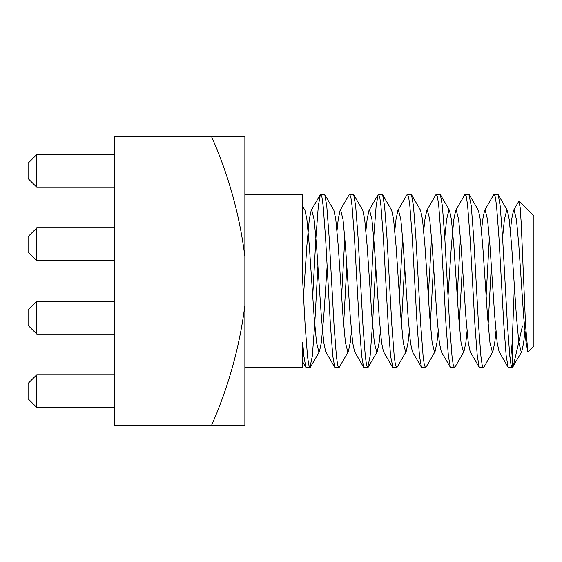<?xml version="1.0" encoding="UTF-8"?>
<svg xmlns="http://www.w3.org/2000/svg" width="562" height="562" viewBox="0 0 562 562"><rect width="100%" height="100%" fill="white"/><g stroke="black" fill="none" stroke-linecap="round" stroke-linejoin="round"><path stroke-width="0.84" d="M211.495 136.489C228.509 174.887 239.63 214.909 244.87 256.546L244.87 136.489L114.81 136.489L114.81 425.511L244.87 425.511L244.87 305.454C239.679 346.656 228.551 386.677 211.495 425.511M244.87 256.546L244.87 305.454M36.769 407.471L36.769 374.77L28.1 383.439L28.1 398.802L36.769 407.471L114.81 407.471M36.769 374.77L114.81 374.77M36.769 334.06L36.769 301.358L28.1 310.027L28.1 325.384L36.769 334.06L114.81 334.06M36.769 301.358L114.81 301.358M36.769 260.642L36.769 227.94L28.1 236.616L28.1 251.973L36.769 260.642L114.81 260.642M36.769 227.94L114.81 227.94M36.769 187.23L36.769 154.529L28.1 163.198L28.1 178.561L36.769 187.23L114.81 187.23M36.769 154.529L114.81 154.529M524.866 331.257L523.665 342.546L521.761 351.622L521.255 352.065L518.845 342.546L516.436 316.532L511.617 245.468L509.214 219.454L507.31 210.378L498.185 194.656L500.18 205.91L502.59 237.649L507.409 324.351L509.811 356.09L511.02 364.752L512.221 367.71L512.221 342.279L510.415 361.134M521.761 351.622L512.221 367.71L508.196 367.344L506.2 356.09L503.791 324.351L498.972 237.649L496.562 205.91L495.361 197.248L494.16 194.29L493.738 194.656L484.62 210.378L482.716 219.454L481.515 230.743M498.185 194.656L494.16 194.29M491.357 265.721L488.139 324.344M495.965 331.257L494.757 342.546L492.86 351.622L483.734 367.344L483.32 367.71L482.119 364.752L480.91 356.09L478.501 324.351L473.689 237.649L471.279 205.91L468.87 194.29L464.837 194.656L455.712 210.378L453.815 219.454L451.405 245.468L448.005 296.279M489.34 237.656L486.123 296.279M483.32 367.71L479.288 367.344L477.3 356.09L474.89 324.351L470.071 237.649L467.661 205.91L466.46 197.248L465.252 194.29M462.456 265.721L459.238 324.344M467.064 331.257L465.856 342.546L463.959 351.622L454.834 367.344L454.419 367.71L453.211 364.752L452.01 356.09L449.6 324.351L444.781 237.649L442.371 205.91L440.383 194.656L439.969 194.29L435.936 194.656L426.811 210.378L424.914 219.454L423.706 230.743M460.433 237.656L457.215 296.279M454.419 367.71L450.387 367.344L448.392 356.09L445.982 324.351L441.17 237.649L438.76 205.91L437.552 197.248L436.351 194.29M433.548 265.721L430.33 324.344M438.156 331.257L436.955 342.546L435.051 351.622L425.933 367.344L425.511 367.71L424.31 364.752L423.109 356.09L420.699 324.351L415.88 237.649L413.47 205.91L411.475 194.656L411.061 194.29L407.036 194.656L397.91 210.378L396.006 219.454L394.805 230.743M431.532 237.656L428.314 296.279M425.511 367.71L421.486 367.344L419.491 356.09L417.081 324.351L412.262 237.649L409.86 205.91L408.651 197.248L407.45 194.29M404.647 265.721L401.43 324.344M409.255 331.257L408.054 342.546L406.15 351.622L397.025 367.344L396.61 367.71L395.409 364.752L394.201 356.09L391.791 324.351L386.979 237.649L384.57 205.91L382.574 194.656L382.16 194.29L378.128 194.656L376.14 205.91L373.73 237.649L370.506 296.279M402.631 237.656L399.413 296.279M393 367.71L390.59 356.09L388.18 324.351L383.361 237.649L380.952 205.91L379.75 197.248L378.542 194.29M375.746 265.721L372.529 324.351L370.119 356.09L367.71 367.71L366.501 364.752L365.3 356.09L362.89 324.351L358.071 237.649L355.669 205.91L353.674 194.656L353.259 194.29L349.227 194.656L340.101 210.378L338.205 219.454L336.996 230.743M367.71 367.71L363.677 367.344L361.682 356.09L359.28 324.351L354.46 237.649L352.051 205.91L350.85 197.248L349.641 194.29M346.845 265.721L343.621 324.344M351.447 331.257L350.245 342.546L348.349 351.622L339.223 367.344L338.809 367.71L337.6 364.752L336.399 356.09L333.99 324.351L329.17 237.649L326.761 205.91L324.773 194.656L324.351 194.29L320.326 194.656L318.331 205.91L315.921 237.649L312.704 296.279M344.822 237.656L341.605 296.279M338.809 367.71L334.776 367.344L332.781 356.09L330.372 324.351L325.56 237.649L323.15 205.91L321.942 197.248L320.74 194.29M317.937 265.721L314.72 324.351L312.31 356.09L309.901 367.71L308.7 364.752L307.491 356.09L305.089 324.351L302.679 281L302.679 194.29L244.87 194.29M302.679 342.342L302.679 367.71L302.679 342.342L303.88 356.09L305.876 367.344L309.901 367.71M513.52 210.378L514.026 209.935L516.436 219.454L518.845 245.468L523.665 316.532L526.074 342.546L527.866 352.065L525.568 325.419L521.192 222.559L520.131 207.202L518.803 201.308L513.52 210.378L511.617 219.454L510.415 230.743M514.125 292.388L512.221 342.279M508.196 367.344L499.07 351.622L497.166 342.546L494.757 316.532L489.945 245.468L487.535 219.454L485.125 209.935L484.62 210.378M479.288 367.344L470.162 351.622L468.265 342.546L465.856 316.532L461.037 245.468L458.634 219.454L456.225 209.935L455.712 210.378M450.387 367.344L441.261 351.622L439.365 342.546L436.955 316.532L432.136 245.468L429.726 219.454L427.317 209.935L426.811 210.378M421.486 367.344L412.36 351.622L410.457 342.546L408.054 316.532L403.235 245.468L400.825 219.454L398.416 209.935L397.91 210.378M392.578 367.344L383.46 351.622L381.556 342.546L379.146 316.532L374.334 245.468L371.925 219.454L369.515 209.935L369.002 210.378L367.105 219.454L365.904 230.743M363.677 367.344L354.552 351.622L352.655 342.546L350.245 316.532L345.426 245.468L343.017 219.454L340.614 209.935L340.101 210.378M334.776 367.344L325.651 351.622L323.754 342.546L321.345 316.532L316.525 245.468L314.116 219.454L311.706 209.935L311.2 210.378L309.297 219.454L306.894 245.468L303.487 296.279M507.31 210.378L506.805 209.935L504.395 219.454L502.59 237.656M492.86 351.622L492.354 352.065L489.945 342.546L487.535 316.532L482.716 245.468L480.306 219.454L478.41 210.378L469.284 194.656M463.959 351.622L463.446 352.065L461.037 342.546L458.634 316.532L453.815 245.468L451.405 219.454L449.509 210.378L440.383 194.656M448.996 209.935L446.586 219.454L444.781 237.656M435.051 351.622L434.545 352.065L432.136 342.546L429.726 316.532L424.914 245.468L422.505 219.454L420.601 210.378L411.475 194.656M406.15 351.622L405.645 352.065L403.235 342.546L400.825 316.532L396.006 245.468L393.597 219.454L391.7 210.378L382.574 194.656M380.355 331.257L379.146 342.546L377.25 351.622L376.737 352.065L374.334 342.546L371.925 316.532L367.105 245.468L364.696 219.454L362.799 210.378L353.674 194.656M348.349 351.622L347.836 352.065L345.426 342.546L343.017 316.532L338.205 245.468L335.795 219.454L333.891 210.378L324.773 194.656M327.154 265.721L323.754 316.532L321.345 342.546L319.441 351.622L318.935 352.065L316.525 342.546L314.116 316.532L309.297 245.468L306.894 219.454L304.99 210.378L302.785 206.577M513.211 366.347L522.477 325.883M519.105 201.175L533.9 215.97L533.9 346.03L527.866 352.065L521.255 352.065M396.61 367.71L392.993 367.71M302.679 367.71L244.87 367.71M302.665 361.816L305.876 367.344M320.326 194.656L311.2 210.378M378.128 194.656L369.002 210.378M514.026 209.935L507.05 209.935M485.125 209.935L478.15 209.935M456.225 209.935L449.249 209.935M427.324 209.935L420.348 209.935M398.416 209.935L391.44 209.935M369.515 209.935L362.539 209.935M340.614 209.935L333.638 209.935M311.706 209.935L304.73 209.935M499.323 352.065L492.347 352.065M470.422 352.065L463.446 352.065M441.521 352.065L434.545 352.065M412.613 352.065L405.645 352.065M383.713 352.065L376.744 352.065M354.812 352.065L347.836 352.065M325.911 352.065L318.935 352.065M377.25 351.622L368.124 367.344M319.441 351.622L310.315 367.344"/></g></svg>
